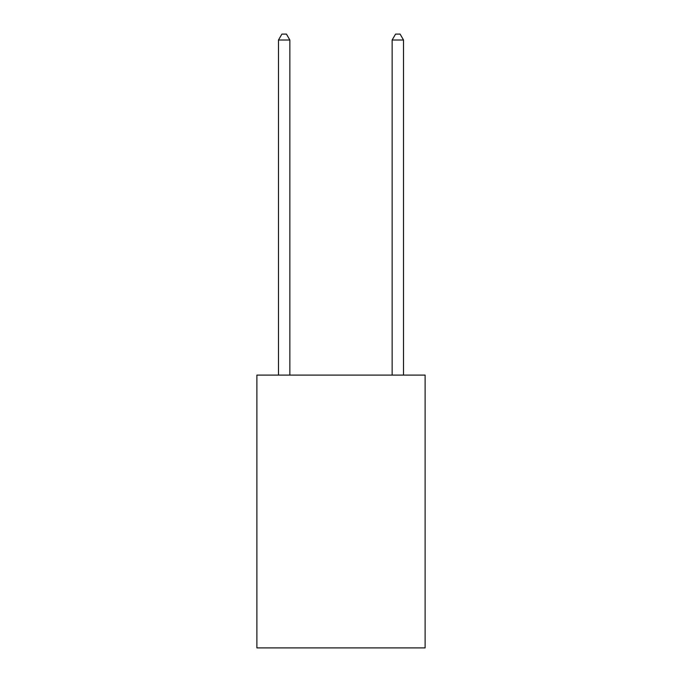 <?xml version="1.0" encoding="UTF-8"?>
<svg xmlns="http://www.w3.org/2000/svg" width="682" height="682" viewBox="0 0 682 682"><rect width="100%" height="100%" fill="white"/><g stroke="black" fill="none" stroke-linecap="round" stroke-linejoin="round"><path stroke-width="1.02" d="M425.116 375.1L425.116 647.9L256.884 647.9L256.884 375.1L425.116 375.1M289.85 375.1L289.85 40.008L278.486 40.008L278.486 375.1M278.486 40.008L281.896 34.1L286.44 34.1L289.85 40.008M403.514 375.1L403.514 40.008L392.15 40.008L392.15 375.1M392.15 40.008L395.56 34.1L400.104 34.1L403.514 40.008"/></g></svg>
